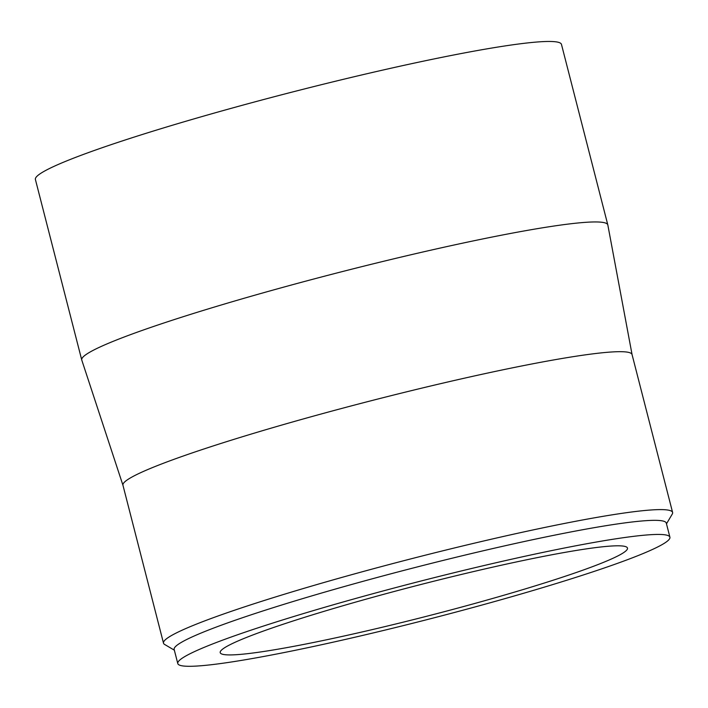 <?xml version="1.0" encoding="UTF-8"?>
<svg xmlns="http://www.w3.org/2000/svg" width="708" height="708" viewBox="0 0 708 708"><rect width="100%" height="100%" fill="white"/><g stroke="black" fill="none" stroke-linecap="round" stroke-linejoin="round"><path stroke-width="1.06" d="M234.1 661.573A254.048 19.452 -14.4 0 1 177.779 663.546A254.048 19.452 -14.4 0 1 419.003 581.525A254.048 19.452 -14.4 0 1 669.91 537.186A254.048 19.452 -14.4 0 1 509.397 597.366A254.048 19.452 -14.4 0 1 234.1 661.573M177.779 663.546L174.159 649.448A254.048 19.452 -14.4 0 1 415.384 567.427A254.048 19.452 -14.4 0 1 666.29 523.088L669.91 537.186M266.81 651.015A210.249 16.098 -14.4 0 1 220.206 652.652A210.249 16.098 -14.4 0 1 419.835 584.773A210.249 16.098 -14.4 0 1 627.483 548.08A210.249 16.098 -14.4 0 1 494.653 597.888A210.249 16.098 -14.4 0 1 266.81 651.015M122.962 485.29L81.774 360.062A271.571 20.797 -14.4 0 1 81.739 359.956L35.4 179.478A271.571 20.797 -14.4 0 1 293.262 91.792A271.571 20.797 -14.4 0 1 561.471 44.4L607.809 224.887A271.571 20.797 -14.4 0 1 607.836 224.985L632.067 354.575M81.739 359.956A271.571 20.797 -14.4 0 1 339.601 272.279A271.571 20.797 -14.4 0 1 607.809 224.887M174.345 650.174L164.637 644.466A262.81 20.125 -14.4 0 1 163.504 643.165L122.953 485.245A262.81 20.125 -14.4 0 1 372.496 400.392A262.81 20.125 -14.4 0 1 632.049 354.531L672.6 512.45A262.81 20.125 -14.4 0 1 672.228 514.141L666.476 523.814M163.504 643.165A262.81 20.125 -14.4 0 1 413.047 558.311A262.81 20.125 -14.4 0 1 672.6 512.45"/></g></svg>
